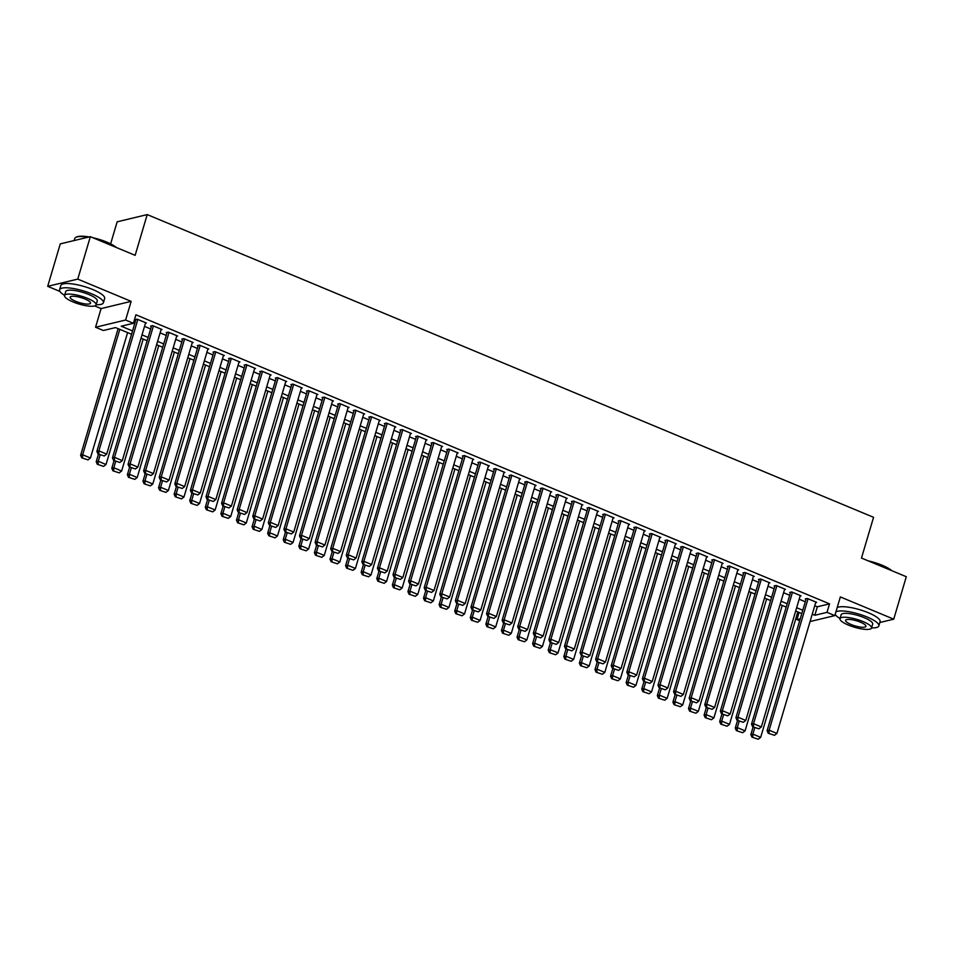<?xml version="1.0" encoding="UTF-8"?>
<svg xmlns="http://www.w3.org/2000/svg" width="954" height="954" viewBox="0 0 954 954"><rect width="100%" height="100%" fill="white"/><g stroke="black" fill="none" stroke-linecap="round" stroke-linejoin="round"><path stroke-width="1.43" d="M131.557 334.258L115.529 327.58L103.342 330.501L95.555 327.258L125.618 320.031L133.417 323.287L121.218 326.208L132.546 330.931M94.696 305.924L101.088 308.583L95.555 327.258M101.088 308.583L131.151 301.357L77.763 279.105L90.344 236.664L60.269 243.89L47.7 286.331L59.911 291.423M110.628 243.866L117.151 221.817L147.214 214.59L873.554 517.306L861.486 558.054L906.3 576.729L893.731 619.17L840.343 596.93L834.81 615.604L810.065 621.543M799.667 620.708L796.948 619.575L800.239 618.788M799.058 612.444L796.948 619.575M77.763 279.105L47.7 286.331M879.85 622.509L893.731 619.17M145.461 323.251L146.403 323.024L137.054 319.137L135.015 319.614L135.802 319.948M161.047 329.75L161.989 329.524L152.64 325.624L150.601 326.113L151.388 326.435M176.633 336.249L177.575 336.023L168.226 332.123L166.187 332.612L166.974 332.934M192.219 342.748L193.161 342.522L183.812 338.622L181.773 339.111L182.56 339.433M207.805 349.236L208.747 349.009L199.398 345.109L197.359 345.598L198.146 345.932M223.391 355.735L224.333 355.508L214.984 351.609L212.945 352.098L213.732 352.42M238.977 362.234L239.919 362.007L230.57 358.108L228.543 358.597L229.318 358.919M254.563 368.733L255.505 368.506L246.156 364.607L244.129 365.096L244.904 365.418M270.149 375.22L271.091 374.994L261.742 371.094L259.715 371.583L260.49 371.917M285.735 381.719L286.677 381.493L277.328 377.593L275.301 378.082L276.076 378.404M301.321 388.218L302.263 387.992L292.914 384.092L290.887 384.581L291.662 384.903M316.907 394.706L317.849 394.479L308.5 390.591L306.472 391.08L307.248 391.402M332.493 401.205L333.435 400.978L324.086 397.079L322.058 397.568L322.834 397.901M348.079 407.704L349.033 407.477L339.672 403.578L337.644 404.067L338.42 404.389M363.677 414.203L364.619 413.976L355.258 410.077L353.23 410.566L354.006 410.888M379.263 420.69L380.205 420.464L370.844 416.576L368.816 417.065L369.592 417.387M394.849 427.189L395.791 426.963L386.43 423.063L384.402 423.552L385.177 423.874M410.435 433.688L411.377 433.462L402.028 429.562L399.988 430.051L400.775 430.373M426.021 440.188L426.963 439.961L417.613 436.061L415.574 436.55L416.361 436.872M441.607 446.675L442.549 446.448L433.199 442.561L431.16 443.038L431.947 443.371M457.193 453.174L458.135 452.947L448.785 449.048L446.746 449.537L447.533 449.859M472.779 459.673L473.721 459.446L464.371 455.547L462.332 456.036L463.119 456.358M488.365 466.172L489.307 465.946L479.957 462.046L477.918 462.535L478.705 462.857M503.95 472.659L504.893 472.433L495.543 468.533L493.516 469.022L494.291 469.356M519.536 479.158L520.479 478.932L511.129 475.032L509.102 475.521L509.877 475.843M535.122 485.658L536.065 485.431L526.715 481.531L524.688 482.02L525.463 482.342M550.708 492.145L551.65 491.918L542.301 488.031L540.274 488.52L541.049 488.842M566.294 498.644L567.236 498.417L557.887 494.518L555.86 495.007L556.635 495.341M581.88 505.143L582.822 504.916L573.473 501.017L571.446 501.506L572.221 501.828M597.466 511.642L598.408 511.416L589.059 507.516L587.032 508.005L587.807 508.327M613.052 518.129L613.994 517.903L604.645 514.015L602.618 514.504L603.393 514.826M628.65 524.628L629.592 524.402L620.231 520.502L618.204 520.991L618.979 521.313M644.236 531.128L645.178 530.901L635.817 527.002L633.79 527.49L634.565 527.812M659.822 537.627L660.764 537.4L651.403 533.501L649.376 533.99L650.151 534.312M675.408 544.114L676.35 543.887L666.989 540L664.962 540.477L665.737 540.811M690.994 550.613L691.936 550.386L682.587 546.487L680.548 546.976L681.335 547.298M706.58 557.112L707.522 556.886L698.173 552.986L696.134 553.475L696.921 553.797M722.166 563.611L723.108 563.385L713.759 559.485L711.72 559.974L712.507 560.296M737.752 570.098L738.694 569.872L729.345 565.972L727.306 566.461L728.093 566.795M753.338 576.598L754.28 576.371L744.931 572.472L742.892 572.96L743.679 573.282M768.924 583.097L769.866 582.87L760.517 578.971L758.478 579.46L759.265 579.782M784.51 589.584L785.452 589.357L776.103 585.47L774.076 585.959L774.851 586.281M800.096 596.083L801.038 595.856L791.689 591.957L789.662 592.446L790.437 592.78M814.752 605.718L817.339 606.792L829.527 603.858L135.921 314.796L133.417 323.287M133.81 321.927L135.063 322.44M144.531 326.387L150.649 328.939M160.117 332.886L166.234 335.426M175.703 339.374L181.82 341.926M191.289 345.873L197.406 348.425M206.875 352.372L212.992 354.924M222.461 358.871L228.578 361.411M238.047 365.358L244.164 367.91M253.633 371.857L259.75 374.409M269.219 378.356L275.336 380.908M284.805 384.856L290.922 387.396M300.403 391.343L306.508 393.895M315.989 397.842L322.094 400.394M331.575 404.341L337.68 406.881M347.161 410.84L353.266 413.38M362.747 417.327L368.852 419.879M378.333 423.826L384.438 426.378M393.919 430.326L400.036 432.866M409.504 436.813L415.622 439.365M425.09 443.312L431.208 445.864M440.676 449.811L446.794 452.363M456.262 456.31L462.38 458.85M471.848 462.797L477.966 465.349M487.434 469.296L493.552 471.848M503.02 475.796L509.138 478.348M518.606 482.295L524.724 484.835M534.192 488.782L540.31 491.334M549.778 495.281L555.896 497.833M565.364 501.78L571.482 504.332M580.962 508.279L587.068 510.819M596.548 514.766L602.654 517.318M612.134 521.266L618.24 523.818M627.72 527.765L633.826 530.305M643.306 534.264L649.412 536.804M658.892 540.751L665.01 543.303M674.478 547.25L680.596 549.802M690.064 553.749L696.181 556.289M705.65 560.236L711.767 562.788M721.236 566.736L727.353 569.288M736.822 573.235L742.939 575.787M752.408 579.734L758.525 582.274M767.994 586.221L774.111 588.773M783.58 592.72L789.697 595.272M799.166 599.219L805.283 601.771M815.682 602.582L816.624 602.356L807.275 598.456L805.248 598.945L806.023 599.267M131.151 301.357L125.618 320.031M829.527 603.858L827.023 612.349L834.81 615.604M90.344 236.664L135.146 255.338L147.214 214.59M801.789 613.577L795.672 611.037M786.191 607.09L780.086 604.538M770.605 600.591L764.5 598.039M755.019 594.092L748.914 591.54M739.433 587.592L733.328 585.052M723.847 581.105L717.742 578.553M708.262 574.606L702.144 572.054M692.676 568.107L686.558 565.567M677.09 561.608L670.972 559.068M661.504 555.121L655.386 552.569M645.918 548.622L639.8 546.07M630.332 542.122L624.214 539.582M614.746 535.635L608.628 533.083M599.16 529.136L593.042 526.584M583.574 522.637L577.456 520.085M567.988 516.138L561.87 513.598M552.402 509.651L546.284 507.099M536.816 503.152L530.698 500.6M521.218 496.652L515.112 494.1M505.632 490.153L499.526 487.613M490.046 483.666L483.94 481.114M474.46 477.167L468.354 474.615M458.874 470.668L452.768 468.128M443.288 464.169L437.182 461.629M427.702 457.681L421.585 455.13M412.116 451.182L405.999 448.63M396.53 444.683L390.413 442.143M380.944 438.196L374.827 435.644M365.358 431.697L359.241 429.145M349.772 425.198L343.655 422.646M334.186 418.699L328.069 416.159M318.6 412.211L312.483 409.66M303.014 405.712L296.897 403.16M287.428 399.213L281.311 396.661M271.842 392.714L265.725 390.174M256.256 386.227L250.139 383.675M240.658 379.728L234.553 377.176M225.072 373.229L218.967 370.689M209.486 366.73L203.381 364.189M193.9 360.242L187.795 357.69M178.315 353.743L172.209 351.191M162.729 347.244L156.611 344.704M147.143 340.757L141.025 338.205M812.248 614.197L814.823 615.282L827.023 612.349M142.015 334.878L148.132 337.43M157.601 341.377L163.718 343.917M173.187 347.864L179.304 350.416M188.773 354.363L194.89 356.915M204.359 360.862L210.476 363.402M219.945 367.362L226.062 369.902M235.531 373.849L241.648 376.401M251.117 380.348L257.234 382.9M266.715 386.847L272.82 389.387M282.301 393.334L288.406 395.886M297.887 399.833L303.992 402.385M313.472 406.332L319.578 408.884M329.058 412.832L335.164 415.372M344.644 419.319L350.75 421.871M360.23 425.818L366.348 428.37M375.816 432.317L381.934 434.869M391.402 438.816L397.52 441.356M406.988 445.303L413.106 447.855M422.574 451.802L428.692 454.354M438.16 458.302L444.278 460.854M453.746 464.801L459.864 467.341M469.332 471.288L475.45 473.84M484.918 477.787L491.036 480.339M500.504 484.286L506.622 486.826M516.09 490.785L522.208 493.325M531.676 497.272L537.794 499.824M547.274 503.772L553.38 506.324M562.86 510.271L568.966 512.811M578.446 516.758L584.552 519.31M594.032 523.257L600.138 525.809M609.618 529.756L615.724 532.308M625.204 536.255L631.321 538.795M640.79 542.743L646.907 545.294M656.376 549.242L662.493 551.794M671.962 555.741L678.079 558.293M687.548 562.24L693.665 564.78M703.134 568.727L709.251 571.279M718.72 575.226L724.837 577.778M734.306 581.725L740.423 584.265M749.892 588.224L756.009 590.764M765.478 594.712L771.595 597.264M781.064 601.211L787.181 603.763M796.65 607.71L802.767 610.25M817.339 606.792L814.823 615.282M815.849 602.034L776.926 733.435L769.127 730.192L767.099 730.681L768.22 733.232L774.493 735.307L768.22 733.232M806.19 598.718L767.099 730.681M808.05 598.778L769.127 730.192L769.031 733.03M774.493 735.307L776.926 733.435M753.111 726.936L750.846 734.58L752.873 734.103L754.793 727.628M797.818 611.931L760.672 737.347L758.239 739.207L751.967 737.132L758.239 739.207M752.778 736.941L752.873 734.103L760.672 737.347M751.967 737.132L750.846 734.58M868.235 560.869A22.3 5.557 16.5 0 1 882.176 565.269A22.3 5.557 16.5 0 1 891.835 570.695M890.976 570.349A22.848 5.688 -163.5 0 0 882.271 565.722A22.848 5.688 -163.5 0 0 870.537 561.823M871.574 627.887A22.848 5.688 -163.5 0 0 878.837 625.919A22.848 5.688 -163.5 0 0 867.079 616.988A22.848 5.688 -163.5 0 0 835.907 611.896M878.837 625.919L880.089 621.674A22.848 5.688 -163.5 0 0 868.343 612.742A22.848 5.688 -163.5 0 0 837.159 607.65M839.985 618.669L841.142 614.758A16.456 4.102 16.5 0 1 864.241 617.679A16.456 4.102 16.5 0 1 872.695 624.107L871.539 628.006A16.456 4.102 -163.5 0 0 863.084 621.579A16.456 4.102 -163.5 0 0 839.985 618.669A16.456 4.102 -163.5 0 0 848.452 625.097A16.456 4.102 -163.5 0 0 871.539 628.006M860.484 622.211A10.601 2.635 -163.5 0 0 845.602 620.327A10.601 2.635 -163.5 0 0 851.051 624.476A10.601 2.635 -163.5 0 0 865.934 626.349A10.601 2.635 -163.5 0 0 860.484 622.211M835.191 614.304A22.848 5.688 -163.5 0 0 840.021 618.55M92.8 237.689A22.3 5.557 16.5 0 1 106.741 242.089A22.3 5.557 16.5 0 1 116.4 247.527M115.541 247.169A22.848 5.688 -163.5 0 0 106.836 242.543A22.848 5.688 -163.5 0 0 95.09 238.643M96.139 304.72A22.848 5.688 -163.5 0 0 103.402 302.752A22.848 5.688 -163.5 0 0 91.644 293.82A22.848 5.688 -163.5 0 0 59.577 289.766A22.848 5.688 -163.5 0 0 64.586 295.37M103.402 302.752L104.654 298.507A22.848 5.688 -163.5 0 0 92.896 289.575A22.848 5.688 -163.5 0 0 60.829 285.52L59.577 289.766M64.55 295.49L65.707 291.59A16.456 4.102 16.5 0 1 88.805 294.5A16.456 4.102 16.5 0 1 97.26 300.927L96.104 304.839A16.456 4.102 -163.5 0 0 87.649 298.411A16.456 4.102 -163.5 0 0 64.55 295.49A16.456 4.102 -163.5 0 0 73.017 301.917A16.456 4.102 -163.5 0 0 96.104 304.839M85.037 299.031A10.601 2.635 -163.5 0 0 70.167 297.147A10.601 2.635 -163.5 0 0 75.616 301.297A10.601 2.635 -163.5 0 0 90.499 303.181A10.601 2.635 -163.5 0 0 85.037 299.031M88.185 237.176A22.848 5.688 -163.5 0 0 75.915 237.307A22.848 5.688 -163.5 0 0 74.758 238.5L74.15 240.551M75.915 237.307L76.558 236.986A22.3 5.557 16.5 0 1 89.116 236.962M800.263 595.534L761.34 726.948L753.541 723.692L751.514 724.181L752.634 726.733L758.907 728.808L752.634 726.733M790.604 592.219L751.514 724.181M792.464 592.291L753.541 723.692L753.445 726.543M758.907 728.808L761.34 726.948M784.677 589.035L745.754 720.449L737.955 717.205L735.928 717.694L737.048 720.234L743.321 722.321L737.048 720.234M775.018 585.732L735.928 717.694M776.878 585.792L737.955 717.205L737.859 720.043M743.321 722.321L745.754 720.449M769.091 582.548L730.168 713.95L722.369 710.706L720.342 711.195L721.462 713.747L727.735 715.822L721.462 713.747M759.432 579.233L720.342 711.195M761.292 579.293L722.369 710.706L722.273 713.544M727.735 715.822L730.168 713.95M753.505 576.049L714.57 707.463L706.783 704.207L704.756 704.696L705.877 707.248L712.137 709.323L705.877 707.248M743.834 572.734L704.756 704.696M745.706 572.794L706.783 704.207L706.687 707.045M712.137 709.323L714.57 707.463M737.525 720.437L735.26 728.093L737.287 727.604L739.207 721.141M782.232 605.432L745.086 730.847L742.653 732.72L736.381 730.633L742.653 732.72M737.192 730.442L737.287 727.604L745.086 730.847M736.381 730.633L735.26 728.093M721.939 713.938L719.674 721.594L721.701 721.105L723.621 714.641M766.646 598.933L729.5 724.348L727.067 726.221L720.795 724.146L727.067 726.221M721.606 723.943L721.701 721.105L729.5 724.348M720.795 724.146L719.674 721.594M706.354 707.439L704.088 715.095L706.115 714.606L708.035 708.142M751.06 592.446L713.914 717.861L711.481 719.721L705.209 717.646L711.481 719.721M706.02 717.456L706.115 714.606L713.914 717.861M705.209 717.646L704.088 715.095M690.768 700.951L688.502 708.607L690.529 708.118L692.449 701.643M735.474 585.947L698.328 711.362L695.895 713.222L689.623 711.147L695.895 713.222M690.434 710.957L690.529 708.118L698.328 711.362M689.623 711.147L688.502 708.607M737.919 569.55L698.984 700.963L691.197 697.708L689.17 698.197L690.291 700.749L696.551 702.824L690.291 700.749M728.248 566.235L689.17 698.197M730.12 566.306L691.197 697.708L691.101 700.558M696.551 702.824L698.984 700.963M675.182 694.452L672.916 702.108L674.943 701.619L676.863 695.156M719.888 579.448L682.742 704.863L680.309 706.735L674.037 704.648L680.309 706.735M674.848 704.457L674.943 701.619L682.742 704.863M674.037 704.648L672.916 702.108M722.333 563.051L683.398 694.464L675.611 691.221L673.572 691.71L674.705 694.25L680.965 696.337L674.705 694.25M712.662 559.748L673.572 691.71M714.534 559.807L675.611 691.221L675.515 694.059M680.965 696.337L683.398 694.464M659.596 687.953L657.33 695.609L659.357 695.12L661.277 688.657M704.302 572.949L667.156 698.376L664.723 700.236L658.451 698.161L664.723 700.236M659.262 697.958L659.357 695.12L667.156 698.376M658.451 698.161L657.33 695.609M706.735 556.564L667.812 687.965L660.025 684.722L657.986 685.21L659.119 687.762L665.379 689.837L659.119 687.762M697.076 553.248L657.986 685.21M698.948 553.308L660.025 684.722L659.929 687.56M665.379 689.837L667.812 687.965M644.01 681.466L641.744 689.11L643.771 688.621L645.691 682.158M688.716 566.461L651.558 691.877L649.137 693.737L642.865 691.662L649.137 693.737M643.676 691.471L643.771 688.621L651.558 691.877M642.865 691.662L641.744 689.11M691.149 550.064L652.226 681.478L644.439 678.222L642.4 678.711L643.533 681.263L649.793 683.338L643.533 681.263M681.49 546.749L642.4 678.711M683.362 546.809L644.439 678.222L644.344 681.061M649.793 683.338L652.226 681.478M628.424 674.967L626.158 682.623L628.185 682.134L630.093 675.659M673.13 559.962L635.972 685.377L633.539 687.25L627.279 685.163L633.539 687.25M628.09 684.972L628.185 682.134L635.972 685.377M627.279 685.163L626.158 682.623M675.563 543.565L636.64 674.979L628.853 671.735L626.814 672.212L627.947 674.764L634.207 676.839L627.947 674.764M665.904 540.25L626.814 672.212M667.776 540.322L628.853 671.735L628.758 674.573M634.207 676.839L636.64 674.979M612.838 668.468L610.56 676.124L612.599 675.635L614.507 669.171M657.544 553.463L620.386 678.878L617.953 680.751L611.693 678.676L617.953 680.751M612.504 678.473L612.599 675.635L620.386 678.878M611.693 678.676L610.56 676.124M659.977 537.066L621.054 668.48L613.267 665.236L611.228 665.725L612.361 668.265L618.621 670.352L612.361 668.265M650.318 533.763L611.228 665.725M652.19 533.823L613.267 665.236L613.172 668.074M618.621 670.352L621.054 668.48M597.252 661.969L594.974 669.625L597.013 669.136L598.921 662.672M641.959 546.964L604.8 672.391L602.368 674.251L596.107 672.176L602.368 674.251M596.918 671.974L597.013 669.136L604.8 672.391M596.107 672.176L594.974 669.625M644.391 530.579L605.468 661.981L597.681 658.737L595.642 659.226L596.763 661.778L603.035 663.853L596.763 661.778M634.732 527.264L595.642 659.226M636.604 527.323L597.681 658.737L597.586 661.575M603.035 663.853L605.468 661.981M581.654 655.481L579.388 663.125L581.427 662.636L583.335 656.173M626.373 540.477L589.214 665.892L586.782 667.752L580.521 665.677L586.782 667.752M581.332 665.487L581.427 662.636L589.214 665.892M580.521 665.677L579.388 663.125M628.805 524.08L589.882 655.493L582.083 652.238L580.056 652.727L581.177 655.279L587.449 657.354L581.177 655.279M619.146 520.765L580.056 652.727M621.018 520.836L582.083 652.238L582 655.088M587.449 657.354L589.882 655.493M566.068 648.982L563.802 656.638L565.841 656.149L567.749 649.686M610.775 533.978L573.628 659.393L571.196 661.265L564.935 659.178L571.196 661.265M565.746 658.987L565.841 656.149L573.628 659.393M564.935 659.178L563.802 656.638M613.219 517.581L574.296 648.994L566.497 645.751L564.47 646.228L565.591 648.78L571.863 650.855L565.591 648.78M603.56 514.278L564.47 646.228M605.432 514.337L566.497 645.751L566.414 648.589M571.863 650.855L574.296 648.994M550.482 642.483L548.216 650.139L550.255 649.65L552.163 643.187M595.189 527.479L558.042 652.894L555.61 654.766L549.349 652.691L555.61 654.766M550.16 652.488L550.255 649.65L558.042 652.894M549.349 652.691L548.216 650.139M597.633 511.082L558.71 642.495L550.911 639.252L548.884 639.74L550.005 642.28L556.277 644.367L550.005 642.28M587.974 507.778L548.884 639.74M589.846 507.838L550.911 639.252L550.816 642.09M556.277 644.367L558.71 642.495M534.896 635.984L532.63 643.64L534.669 643.151L536.577 636.688M579.603 520.991L542.456 646.407L540.024 648.267L533.751 646.192L540.024 648.267M534.574 646.001L534.669 643.151L542.456 646.407M533.751 646.192L532.63 643.64M582.047 504.594L543.124 635.996L535.325 632.752L533.298 633.241L534.419 635.793L540.691 637.868L534.419 635.793M572.388 501.279L533.298 633.241M574.248 501.339L535.325 632.752L535.23 635.591M540.691 637.868L543.124 635.996M519.31 629.497L517.044 637.141L519.071 636.664L520.991 630.189M564.017 514.492L526.87 639.907L524.438 641.768L518.165 639.693L524.438 641.768M518.988 639.502L519.071 636.664L526.87 639.907M518.165 639.693L517.044 637.141M566.461 498.095L527.538 629.509L519.739 626.253L517.712 626.742L518.833 629.294L525.105 631.369L518.833 629.294M556.802 494.78L517.712 626.742M558.662 494.852L519.739 626.253L519.644 629.103M525.105 631.369L527.538 629.509M503.724 622.998L501.458 630.654L503.485 630.165L505.405 623.701M548.431 507.993L511.284 633.408L508.852 635.281L502.579 633.194L508.852 635.281M503.402 633.003L503.485 630.165L511.284 633.408M502.579 633.194L501.458 630.654M550.875 491.596L511.952 623.01L504.153 619.766L502.126 620.255L503.247 622.795L509.519 624.882L503.247 622.795M541.216 488.293L502.126 620.255M543.076 488.353L504.153 619.766L504.058 622.604M509.519 624.882L511.952 623.01M488.138 616.499L485.872 624.154L487.899 623.666L489.819 617.202M532.845 501.494L495.698 626.909L493.266 628.781L486.993 626.706L493.266 628.781M487.804 626.504L487.899 623.666L495.698 626.909M486.993 626.706L485.872 624.154M535.289 485.109L496.366 616.511L488.567 613.267L486.54 613.756L487.661 616.296L493.933 618.383L487.661 616.296M525.63 481.794L486.54 613.756M527.49 481.853L488.567 613.267L488.472 616.105M493.933 618.383L496.366 616.511M472.552 610L470.286 617.655L472.313 617.166L474.233 610.703M517.259 495.007L480.112 620.422L477.68 622.282L471.407 620.207L477.68 622.282M472.218 620.017L472.313 617.166L480.112 620.422M471.407 620.207L470.286 617.655M519.703 478.61L480.78 610.023L472.981 606.768L470.954 607.257L472.075 609.809L478.348 611.884L472.075 609.809M510.044 475.295L470.954 607.257M511.904 475.354L472.981 606.768L472.886 609.606M478.348 611.884L480.78 610.023M456.966 603.512L454.7 611.168L456.727 610.679L458.647 604.204M501.673 488.508L464.526 613.923L462.094 615.783L455.821 613.708L462.094 615.783M456.632 613.517L456.727 610.679L464.526 613.923M455.821 613.708L454.7 611.168M504.117 472.111L465.194 603.524L457.395 600.269L455.368 600.758L456.489 603.31L462.762 605.385L456.489 603.31M494.458 468.796L455.368 600.758M496.318 468.867L457.395 600.269L457.3 603.119M462.762 605.385L465.194 603.524M441.38 597.013L439.114 604.669L441.142 604.18L443.061 597.717M486.087 482.008L448.94 607.424L446.508 609.296L440.235 607.209L446.508 609.296M441.046 607.018L441.142 604.18L448.94 607.424M440.235 607.209L439.114 604.669M488.531 465.612L449.596 597.025L441.809 593.782L439.782 594.27L440.903 596.81L447.176 598.897L440.903 596.81M478.86 462.308L439.782 594.27M480.733 462.368L441.809 593.782L441.714 596.62M447.176 598.897L449.596 597.025M425.794 590.514L423.528 598.17L425.556 597.681L427.475 591.218M470.501 475.509L433.354 600.937L430.922 602.797L424.649 600.722L430.922 602.797M425.46 600.519L425.556 597.681L433.354 600.937M424.649 600.722L423.528 598.17M472.945 459.124L434.01 590.526L426.223 587.282L424.196 587.771L425.317 590.323L431.578 592.398L425.317 590.323M463.274 455.809L424.196 587.771M465.147 455.869L426.223 587.282L426.128 590.121M431.578 592.398L434.01 590.526M410.208 584.027L407.942 591.671L409.97 591.182L411.889 584.719M454.915 469.022L417.769 594.437L415.336 596.298L409.063 594.223L415.336 596.298M409.874 594.032L409.97 591.182L417.769 594.437M409.063 594.223L407.942 591.671M457.36 452.625L418.424 584.039L410.637 580.783L408.598 581.272L409.731 583.824L415.992 585.899L409.731 583.824M447.688 449.31L408.598 581.272M449.561 449.37L410.637 580.783L410.542 583.621M415.992 585.899L418.424 584.039M394.622 577.528L392.356 585.184L394.384 584.695L396.304 578.219M439.329 462.523L402.183 587.938L399.75 589.81L393.477 587.724L399.75 589.81M394.288 587.533L394.384 584.695L402.183 587.938M393.477 587.724L392.356 585.184M441.774 446.126L402.838 577.54L395.051 574.284L393.012 574.773L394.145 577.325L400.406 579.4L394.145 577.325M432.102 442.811L393.012 574.773M433.975 442.883L395.051 574.284L394.956 577.134M400.406 579.4L402.838 577.54M379.036 571.029L376.77 578.684L378.798 578.196L380.718 571.732M423.743 456.024L386.585 581.439L384.164 583.311L377.891 581.236L384.164 583.311M378.702 581.034L378.798 578.196L386.585 581.439M377.891 581.236L376.77 578.684M426.176 439.627L387.252 571.041L379.465 567.797L377.426 568.286L378.559 570.826L384.82 572.913L378.559 570.826M416.516 436.324L377.426 568.286M418.389 436.383L379.465 567.797L379.37 570.635M384.82 572.913L387.252 571.041M410.59 433.14L371.666 564.541L363.879 561.298L361.84 561.787L362.973 564.339L369.234 566.414L362.973 564.339M400.93 429.825L361.84 561.787M402.803 429.884L363.879 561.298L363.784 564.136M369.234 566.414L371.666 564.541M395.004 426.641L356.08 558.054L348.293 554.799L346.254 555.288L347.387 557.84L353.648 559.915L347.387 557.84M385.344 423.326L346.254 555.288M387.217 423.397L348.293 554.799L348.198 557.649M353.648 559.915L356.08 558.054M363.45 564.529L361.184 572.185L363.212 571.696L365.132 565.233M408.157 449.525L370.999 574.952L368.566 576.812L362.305 574.737L368.566 576.812M363.116 574.535L363.212 571.696L370.999 574.952M362.305 574.737L361.184 572.185M347.864 558.042L345.587 565.686L347.626 565.197L349.534 558.734M392.571 443.038L355.413 568.453L352.98 570.313L346.719 568.238L352.98 570.313M347.53 568.047L347.626 565.197L355.413 568.453M346.719 568.238L345.587 565.686M332.278 551.543L330.001 559.199L332.04 558.71L333.948 552.247M376.985 436.538L339.827 561.954L337.394 563.826L331.133 561.739L337.394 563.826M331.944 561.548L332.04 558.71L339.827 561.954M331.133 561.739L330.001 559.199M379.418 420.142L340.495 551.555L332.707 548.311L330.668 548.788L331.801 551.34L338.062 553.415L331.801 551.34M369.758 416.838L330.668 548.788M371.631 416.898L332.707 548.311L332.612 551.15M338.062 553.415L340.495 551.555M316.68 545.044L314.415 552.7L316.454 552.211L318.362 545.748M361.399 430.039L324.241 555.455L321.808 557.327L315.547 555.252L321.808 557.327M316.358 555.049L316.454 552.211L324.241 555.455M315.547 555.252L314.415 552.7M363.832 413.642L324.909 545.056L317.11 541.812L315.082 542.301L316.203 544.841L322.476 546.928L316.203 544.841M354.172 410.339L315.082 542.301M356.045 410.399L317.11 541.812L317.026 544.651M322.476 546.928L324.909 545.056M301.094 538.545L298.829 546.201L300.868 545.712L302.776 539.248M345.813 423.552L308.655 548.967L306.222 550.828L299.961 548.753L306.222 550.828M300.772 548.55L300.868 545.712L308.655 548.967M299.961 548.753L298.829 546.201M348.246 407.155L309.323 538.557L301.524 535.313L299.496 535.802L300.617 538.354L306.89 540.429L300.617 538.354M338.587 403.84L299.496 535.802M340.459 403.9L301.524 535.313L301.44 538.151M306.89 540.429L309.323 538.557M285.508 532.058L283.243 539.702L285.282 539.225L287.19 532.749M330.215 417.053L293.069 542.468L290.636 544.329L284.375 542.254L290.636 544.329M285.186 542.063L285.282 539.225L293.069 542.468M284.375 542.254L283.243 539.702M332.66 400.656L293.737 532.07L285.938 528.814L283.91 529.303L285.031 531.855L291.304 533.93L285.031 531.855M323.001 397.341L283.91 529.303M324.873 397.413L285.938 528.814L285.842 531.664M291.304 533.93L293.737 532.07M269.922 525.559L267.657 533.214L269.696 532.726L271.604 526.262M314.629 410.554L277.483 535.969L275.05 537.841L268.789 535.754L275.05 537.841M269.6 535.564L269.696 532.726L277.483 535.969M268.789 535.754L267.657 533.214M317.074 394.157L278.151 525.571L270.352 522.327L268.324 522.816L269.445 525.356L275.718 527.443L269.445 525.356M307.415 390.854L268.324 522.816M309.287 390.913L270.352 522.327L270.256 525.165M275.718 527.443L278.151 525.571M254.336 519.059L252.071 526.715L254.098 526.226L256.018 519.763M299.043 404.055L261.897 529.47L259.464 531.342L253.192 529.267L259.464 531.342M254.014 529.065L254.098 526.226L261.897 529.47M253.192 529.267L252.071 526.715M301.488 387.67L262.565 519.071L254.766 515.828L252.738 516.317L253.859 518.857L260.132 520.944L253.859 518.857M291.829 384.355L252.738 516.317M293.689 384.414L254.766 515.828L254.67 518.666M260.132 520.944L262.565 519.071M238.75 512.56L236.485 520.216L238.512 519.727L240.432 513.264M283.457 397.568L246.311 522.983L243.878 524.843L237.606 522.768L243.878 524.843M238.428 522.577L238.512 519.727L246.311 522.983M237.606 522.768L236.485 520.216M285.902 381.171L246.979 512.584L239.18 509.329L237.152 509.818L238.273 512.37L244.546 514.444L238.273 512.37M276.243 377.856L237.152 509.818M278.103 377.915L239.18 509.329L239.084 512.167M244.546 514.444L246.979 512.584M223.164 506.073L220.899 513.729L222.926 513.24L224.846 506.765M267.871 391.068L230.725 516.484L228.292 518.344L222.02 516.269L228.292 518.344M222.831 516.078L222.926 513.24L230.725 516.484M222.02 516.269L220.899 513.729M270.316 374.672L231.393 506.085L223.594 502.83L221.566 503.318L222.687 505.87L228.96 507.945L222.687 505.87M260.657 371.356L221.566 503.318M262.517 371.428L223.594 502.83L223.498 505.68M228.96 507.945L231.393 506.085M207.578 499.574L205.313 507.23L207.34 506.741L209.26 500.278M252.285 384.569L215.139 509.985L212.706 511.857L206.434 509.77L212.706 511.857M207.245 509.579L207.34 506.741L215.139 509.985M206.434 509.77L205.313 507.23M254.73 368.172L215.807 499.586L208.008 496.342L205.981 496.831L207.101 499.371L213.374 501.458L207.101 499.371M245.071 364.869L205.981 496.831M246.931 364.929L208.008 496.342L207.912 499.18M213.374 501.458L215.807 499.586M191.992 493.075L189.727 500.731L191.754 500.242L193.674 493.778M236.699 378.07L199.553 503.497L197.12 505.358L190.848 503.283L197.12 505.358M191.659 503.08L191.754 500.242L199.553 503.497M190.848 503.283L189.727 500.731M239.144 361.685L200.221 493.087L192.422 489.843L190.395 490.332L191.515 492.884L197.788 494.959L191.515 492.884M229.485 358.37L190.395 490.332M231.345 358.43L192.422 489.843L192.326 492.681M197.788 494.959L200.221 493.087M176.407 486.588L174.141 494.232L176.168 493.743L178.088 487.279M221.113 371.583L183.967 496.998L181.534 498.859L175.262 496.784L181.534 498.859M176.073 496.593L176.168 493.743L183.967 496.998M175.262 496.784L174.141 494.232M223.558 355.186L184.635 486.6L176.836 483.344L174.809 483.833L175.93 486.385L182.202 488.46L175.93 486.385M213.899 351.871L174.809 483.833M215.759 351.931L176.836 483.344L176.74 486.182M182.202 488.46L184.635 486.6M160.821 480.089L158.555 487.744L160.582 487.255L162.502 480.78M205.527 365.084L168.381 490.499L165.948 492.371L159.676 490.284L165.948 492.371M160.487 490.094L160.582 487.255L168.381 490.499M159.676 490.284L158.555 487.744M207.972 348.687L169.037 480.101L161.25 476.845L159.223 477.334L160.344 479.886L166.604 481.961L160.344 479.886M198.301 345.372L159.223 477.334M200.173 345.443L161.25 476.845L161.154 479.695M166.604 481.961L169.037 480.101M145.235 473.589L142.969 481.245L144.996 480.756L146.916 474.293M189.941 358.585L152.795 484L150.362 485.872L144.09 483.797L150.362 485.872M144.901 483.595L144.996 480.756L152.795 484M144.09 483.797L142.969 481.245M192.386 342.188L153.451 473.601L145.664 470.358L143.637 470.847L144.758 473.387L151.018 475.474L144.758 473.387M182.715 338.885L143.637 470.847M184.587 338.944L145.664 470.358L145.568 473.196M151.018 475.474L153.451 473.601M129.649 467.09L127.383 474.746L129.41 474.257L131.33 467.794M174.355 352.086L137.209 477.513L134.776 479.373L128.504 477.298L134.776 479.373M129.315 477.095L129.41 474.257L137.209 477.513M128.504 477.298L127.383 474.746M176.8 335.701L137.865 467.102L130.078 463.859L128.039 464.348L129.172 466.9L135.432 468.974L129.172 466.9M167.129 332.386L128.039 464.348M169.001 332.445L130.078 463.859L129.982 466.697M135.432 468.974L137.865 467.102M114.063 460.603L111.797 468.247L113.824 467.758L115.744 461.295M158.769 345.598L121.623 471.014L119.19 472.874L112.918 470.799L119.19 472.874M113.729 470.608L113.824 467.758L121.623 471.014M112.918 470.799L111.797 468.247M161.202 329.202L122.279 460.615L114.492 457.36L112.453 457.848L113.586 460.4L119.846 462.475L113.586 460.4M151.543 325.886L112.453 457.848M153.415 325.958L114.492 457.36L114.397 460.21M119.846 462.475L122.279 460.615M98.477 454.104L96.211 461.76L98.238 461.271L100.158 454.808M143.183 339.099L106.025 464.515L103.592 466.387L97.332 464.3L103.592 466.387M98.143 464.109L98.238 461.271L106.025 464.515M97.332 464.3L96.211 461.76M145.616 322.702L106.693 454.116L98.906 450.872L96.867 451.349L98 453.901L104.26 455.976L98 453.901M135.957 319.399L96.867 451.349M137.829 319.459L98.906 450.872L98.811 453.71M104.26 455.976L106.693 454.116M118.117 328.653L80.625 455.261L82.652 454.772L119.799 329.357M127.597 332.6L90.439 458.015L88.006 459.888L81.746 457.813L88.006 459.888M82.557 457.61L82.652 454.772L90.439 458.015M81.746 457.813L80.625 455.261"/></g></svg>

